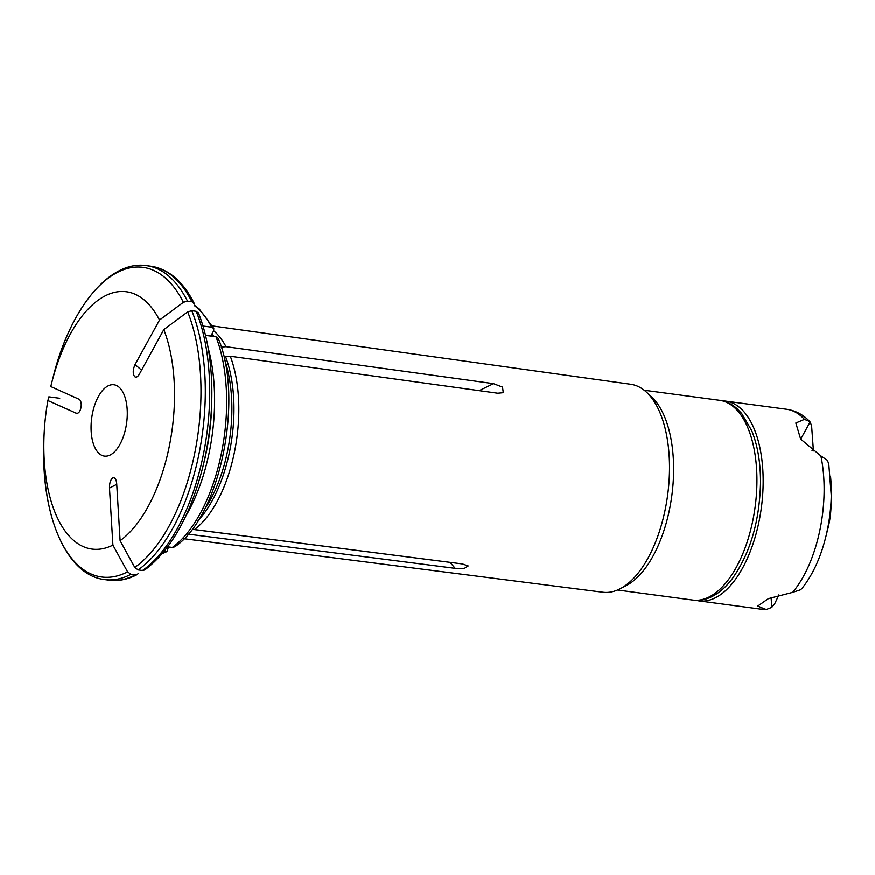 <?xml version="1.0" encoding="UTF-8"?>
<svg xmlns="http://www.w3.org/2000/svg" width="875" height="875" viewBox="0 0 875 875"><rect width="100%" height="100%" fill="white"/><g stroke="black" fill="none" stroke-linecap="round" stroke-linejoin="round"><path stroke-width="1.31" d="M168.547 546.962L166.906 551.556L165.134 551.884A129.566 63.503 97.6 0 1 162.914 552.934M174.486 546.908L172.342 547.477L167.705 546.853M218.137 338.33L215.972 336.798A129.566 63.503 97.6 0 1 172.342 547.477M163.909 551.72L165.134 551.884M144.681 570.008L142.527 570.511A158.364 77.612 -82.4 0 0 196.208 311.325L198.559 313.359A156.198 76.562 97.6 0 1 211.805 398.431A156.198 76.562 97.6 0 1 202.431 468.639C189.809 516.808 170.57 550.605 144.703 570.008M138.436 573.311L137.167 574.613L135.33 574.919L130.933 574.339L127.575 571.856L112.908 545.125A129.806 63.623 97.6 0 1 43.87 441.427A129.806 63.623 97.6 0 1 47.906 400.575L48.869 396.856L59.73 398.3M213.686 330.838A107.417 52.642 97.6 0 1 225.991 346.708L493.456 383.666L502.502 387.122L503.3 392.7L497.766 393.247L230.3 356.278A107.417 52.642 97.6 0 1 194.458 529.572A107.417 52.642 97.6 0 1 194.403 529.616L462.405 563.959L468.18 565.972L464.133 568.52L455.208 568.367L187.206 534.023M196.208 311.325L191.811 310.745L187.698 311.905L163.822 329.645A129.806 63.623 97.6 0 1 120.116 540.717L116.703 483.678C116.222 479.183 114.92 477.269 112.777 477.936C110.534 479.642 109.441 483.022 109.495 488.086L116.736 484.334M194.403 529.616L192.467 528.795M120.116 540.717L134.783 567.448L138.13 569.931L142.527 570.511M112.908 545.125L109.495 488.086M230.3 356.278L225.564 356.683A106.105 52.008 97.6 0 1 198.078 520.636M210.787 336.098L213.642 330.903L213.741 328.562L211.663 327.217L203.022 326.069M205.537 335.398L215.972 336.798M194.25 303.778L194.042 303.089C183.028 281.345 168.656 269.073 150.948 266.262A158.364 77.612 -82.4 0 1 191.898 301.755L194.25 303.778M47.906 400.575L76.267 413.252C81.025 414.619 83.366 400.827 78.663 399.109L50.805 386.586A129.806 63.623 97.6 0 1 51.658 383.075A129.806 63.623 97.6 0 1 159.523 320.064L135.067 364.591C132.781 369.786 132.661 373.822 134.684 376.698C136.194 377.738 137.758 376.895 139.377 374.172L163.822 329.645M225.991 346.708L221.255 347.113M159.523 320.064L183.389 302.323L187.502 301.164L191.898 301.755M125.792 427.919A35.995 17.642 97.6 0 1 104.409 456.127A35.995 17.642 97.6 0 1 91.7 418.119A35.995 17.642 97.6 0 1 113.947 384.781A35.995 17.642 97.6 0 1 125.792 427.919M212.417 325.959L630.722 384.289A104.913 51.417 97.6 0 1 646.373 392.109L651.394 396.725A100.778 49.394 97.6 0 1 671.836 495.622A100.778 49.394 97.6 0 1 626.15 585.681L620.091 588.82A104.913 51.417 97.6 0 1 602.93 592.266L183.991 538.737M646.373 392.109A104.913 51.417 97.6 0 1 668.369 489.016A104.913 51.417 97.6 0 1 626.172 584.981A104.913 51.417 97.6 0 1 620.091 588.82M462.405 563.959L194.458 529.572M828.734 463.367L831.25 495.513L831.064 505.367A50.389 24.697 97.6 0 1 828.034 528.019L825.628 537.578A93.581 45.861 -82.4 0 0 831.25 495.513A93.581 45.861 -82.4 0 0 830.583 476.733M722.794 400.947A100.778 49.394 97.6 0 1 725.769 401.155A100.778 49.394 97.6 0 1 761.381 507.587A100.778 49.394 97.6 0 1 699.081 600.928A100.778 49.394 97.6 0 1 696.15 600.359M699.081 600.928L760.047 609.077A100.778 49.394 -82.4 0 0 765.133 609.219L757.739 606.08L768.381 598.664L792.63 592.397A100.778 49.394 -82.4 0 0 820.881 455.952L800.658 439.13L795.834 423.03L804.442 419.398A100.778 49.394 -82.4 0 0 786.734 409.303C795.583 410.648 803.228 414.706 809.67 421.488L804.442 419.398M765.133 609.219L766.872 609.317L771.717 607.436L774.791 603.575L778.881 594.912M812.011 450.756L813.433 450.942L811.606 425.797L810.119 422.002L800.691 439.173M825.628 537.578C820.487 557.933 812.7 574.777 802.266 588.109L800.537 589.805L792.63 592.397M820.881 455.952L827.345 460.305L828.844 464.111M208.162 348.02A129.566 63.503 97.6 0 1 185.675 516.327M202.431 468.639L203.755 463.389A132.442 64.914 -82.4 0 0 211.706 403.845L211.805 398.431C212.33 365.378 207.867 336.842 198.428 312.834M130.933 574.339A158.364 77.612 97.6 0 1 104.606 579.611L109.003 580.191A158.364 77.612 -82.4 0 0 135.33 574.919M127.575 571.856A156.198 76.562 97.6 0 1 43.75 447.442C41.923 517.453 67.102 575.4 104.606 579.611M455.208 568.367L450.002 562.373M224.383 359.023A105.809 51.866 97.6 0 1 204.214 509.972M194.48 305.703A129.566 63.503 97.6 0 1 211.663 327.217M191.811 310.745A158.364 77.612 97.6 0 1 138.13 569.931M187.698 311.905A156.198 76.562 97.6 0 1 134.783 567.448M493.456 383.666L479.161 390.677M135.067 364.591L141.575 370.18M644.197 390.261L719.545 400.323A100.778 49.394 97.6 0 1 755.158 506.756A100.778 49.394 97.6 0 1 692.858 600.097L617.509 590.034M211.914 334.053A106.105 52.008 97.6 0 1 214.211 336.558M211.17 335.409A105.809 51.866 97.6 0 1 211.925 336.252M150.948 266.262L146.552 265.683A158.364 77.612 97.6 0 1 187.502 301.164M51.658 383.075L53.134 377.234A156.198 76.562 97.6 0 1 183.389 302.323M75.775 413.088L76.77 413.295M771.127 597.527L771.717 607.436M174.552 546.941C219.887 517.486 244.202 399.022 218.214 338.341M43.87 441.427L43.75 447.442M194.414 305.2L199.183 308.919L213.784 328.497M719.545 400.323C725.867 401.22 731.598 403.933 736.761 408.45L741.573 413.372L751.647 430.511C757.673 445.353 760.627 462.897 760.517 483.131C759.522 521.784 750.061 553.7 732.145 578.9C725.911 587.103 719.086 593.053 711.659 596.75C705.469 599.78 699.202 600.895 692.858 600.097M162.323 553.623L166.917 551.611M109.003 580.191C118.366 581.394 127.75 579.534 137.156 574.623M146.552 265.683C109.255 259.886 69.748 309.192 53.134 377.234M725.769 401.155L786.734 409.303M766.872 609.317L760.047 609.077"/></g></svg>
